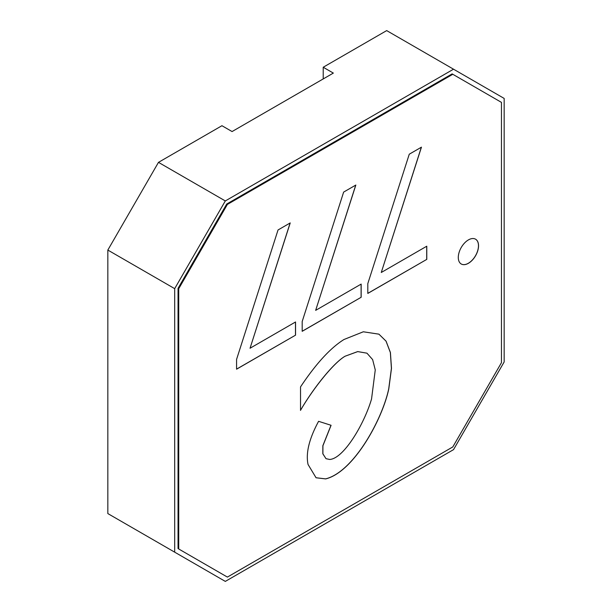 <?xml version="1.0" encoding="UTF-8"?>
<svg xmlns="http://www.w3.org/2000/svg" width="612" height="612" viewBox="0 0 612 612"><rect width="100%" height="100%" fill="white"/><g stroke="black" fill="none" stroke-linecap="round" stroke-linejoin="round"><path stroke-width="0.92" d="M236.576 359.397L278.032 229.967L290.226 222.929L250.04 348.251L295.55 321.973L295.55 335.154L236.576 369.197L236.576 359.397M302.19 321.514L343.646 192.084L355.84 185.046L315.654 310.368L361.164 284.09L361.164 297.271L302.19 331.314L302.19 321.514M367.804 283.631L409.26 154.201L421.454 147.163L381.268 272.485L426.778 246.208L426.778 259.389L367.804 293.431L367.804 283.631M452.803 74.289L227.389 204.423L178.727 288.711L178.727 548.987L227.389 577.085L452.803 446.944L501.457 362.664L501.457 102.38L452.803 74.289L452.123 73.899L226.715 204.033L178.054 288.321L178.727 288.711M468.417 263.298A14.321 8.27 -60 0 1 461.257 264.002A14.321 8.27 -60 0 1 459.061 252.527A14.321 8.27 -60 0 1 468.417 239.904A14.321 8.27 -60 0 1 475.578 239.2A14.321 8.27 -60 0 1 477.773 250.675A14.321 8.27 -60 0 1 468.417 263.298M345.145 356.199C334.167 362.396 313.627 387.71 300.492 410.361C313.558 387.671 334.098 362.358 345.145 356.199L357.706 351.579L366.948 353.178L357.737 351.602L345.145 356.199M300.53 410.384L300.53 386.891C315.999 363.681 330.488 347.884 344.013 339.492L363.321 331.788L378.927 334.167L386.057 341.144L390.41 352.504L391.489 368.363L388.796 388.834C382.477 419.212 353.652 472.059 325.668 478.913L316.06 477.765L308.05 464.47C305.64 453.148 309.159 438.758 318.592 421.316L331.084 425.294L322.922 445.75L322.899 453.836L326.012 458.686L329.7 459.459C343.539 458.725 364.109 424.437 371.545 399.009L375.263 369.916L372.624 359.581L366.948 353.178M295.55 335.154L236.576 369.12M295.481 322.011L295.481 335.108M250.04 348.251L290.126 222.99M361.164 297.271L302.19 331.237M361.095 284.129L361.095 297.225M315.654 310.368L355.74 185.107M426.778 259.389L367.804 293.355M426.709 246.246L426.709 259.35M381.268 272.485L421.354 147.224M227.389 204.423L226.715 204.033M178.727 548.987L226.715 576.695M178.054 288.321L178.054 548.597M461.219 263.986A14.321 8.27 120 0 0 468.348 263.259A14.321 8.27 120 0 0 477.697 250.668A14.321 8.27 120 0 0 475.539 239.177M326.012 458.686L322.83 453.798L322.853 445.712L331.008 425.271M316.029 477.75L325.599 478.875C353.583 472.02 382.408 419.174 388.727 388.796L391.42 368.34L390.349 352.497L386.011 341.129L378.897 334.144M225.315 200.943L174.68 288.65L174.68 552.162L225.315 581.4L453.523 449.644L504.166 361.937L504.166 98.425L453.523 69.194L225.315 200.943L158.477 162.356L221.942 125.712L232.07 131.557L333.341 73.088L323.22 67.244L386.685 30.6L453.523 69.194M174.68 552.162L107.834 513.575L107.834 250.063L174.68 288.65M107.834 250.063L158.477 162.356M323.22 78.933L323.22 67.244"/></g></svg>
